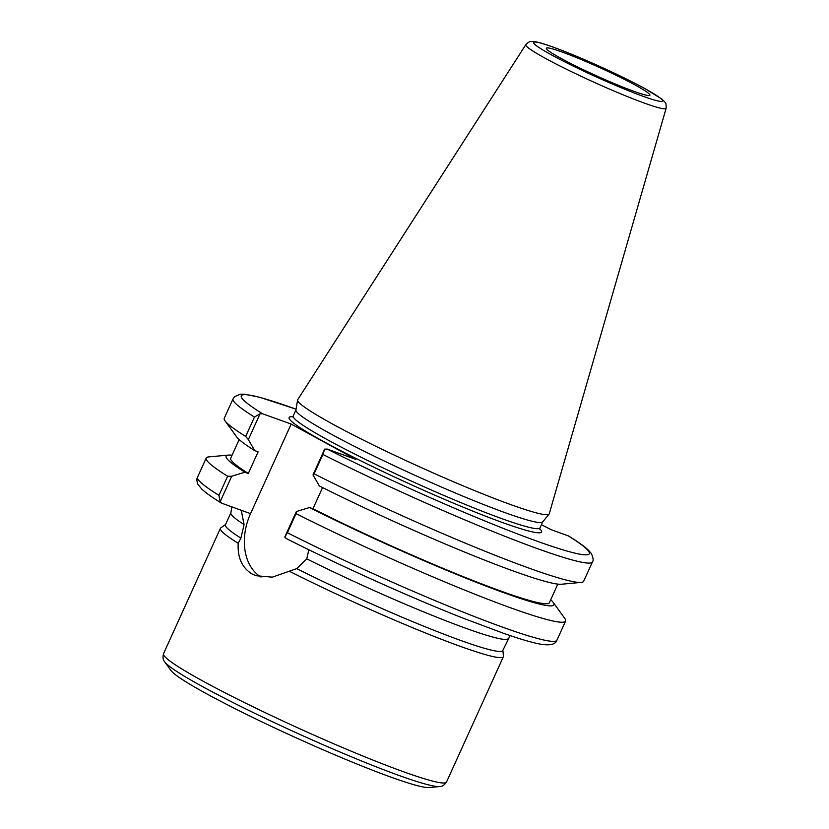 <?xml version="1.0" encoding="UTF-8"?>
<svg xmlns="http://www.w3.org/2000/svg" width="829" height="829" viewBox="0 0 829 829"><rect width="100%" height="100%" fill="white"/><g stroke="black" fill="none" stroke-linecap="round" stroke-linejoin="round"><path stroke-width="1.24" d="M231.861 506.913L230.897 512.716L225.436 524.757A152.256 11.793 24.4 0 0 240.897 538.125L244.068 524.622L241.301 510.488L240.089 509.876M308.854 549.751L306.751 558.87L296.709 568.621A152.256 11.793 24.4 0 0 502.757 650.558L510.125 635.584M231.726 476.229L244.887 472.219L248.317 473.452L258.12 451.836L254.69 450.603L248.358 439.588L260.047 413.806L262.596 413.785L291.186 424.065L250.555 513.648L221.364 503.068C212.193 497.421 205.633 492.716 201.654 488.965L197.965 484.385C196.691 481.089 196.556 478.685 197.54 477.172A197.312 15.274 -155.6 0 0 218.949 495.359L220.151 501.763L231.726 476.229L227.623 476.229L218.949 495.359M207.146 694.07A142.94 11.067 24.4 0 0 339.113 756.639A142.94 11.067 24.4 0 0 428.945 787.55L439.536 786.566A152.256 11.793 24.4 0 1 343.848 753.644A152.256 11.793 24.4 0 1 203.271 686.992A152.256 11.793 24.4 0 1 164.733 661.915L170.971 670.526A142.94 11.067 24.4 0 0 207.146 694.07M250.545 513.638A50.911 36.621 -70.2 0 0 261.062 577.046M296.709 568.621L272.306 577.16L255.964 575.709L252.151 574.01C242.058 567.844 237.405 557.596 238.203 543.275L240.897 538.125M289.404 571.243A155.365 12.031 24.4 0 0 503.369 656.723A155.365 12.031 24.4 0 0 503.452 656.164L502.861 650.309M225.54 524.519L220.752 527.928A155.365 12.031 24.4 0 0 220.39 528.363A155.365 12.031 24.4 0 0 238.203 543.275M291.186 424.065L355.817 459.38L327.227 449.09L324.678 449.121L322.895 454.458A197.312 15.274 24.4 0 0 592.445 561.907C593.647 560.487 593.253 557.679 591.284 553.482L588.517 550.29C584.559 546.508 577.927 541.741 568.632 536.021L551.212 529.679L541.42 524.705M666.122 108.319L549.264 513.783A138.122 10.694 -155.6 0 1 549.099 514.084L542.643 521.938A135.479 10.487 -155.6 0 1 505.389 512.778A135.479 10.487 -155.6 0 1 370.49 454.344A135.479 10.487 -155.6 0 1 295.932 410.034L297.59 399.992A138.122 10.694 -155.6 0 1 297.704 399.671L525.814 44.673A77.045 5.969 24.4 0 0 567.109 69.543A77.045 5.969 24.4 0 0 644.848 103.283A77.045 5.969 24.4 0 0 666.122 108.319C666.205 104.226 665.832 102.216 665.024 102.268L661.988 99.169L644.889 88.589C623.087 76.589 584.227 58.807 559.088 49.315C548.352 45.212 540.467 42.694 535.41 41.751L532.632 41.45C530.736 42.238 530.974 39.657 525.814 44.673M221.954 503.358L220.151 501.763M286.233 538.518C339.082 565.264 408.666 596.631 461.794 617.657L504.343 633.615C518.778 638.631 530.083 642.009 538.259 643.75C549.192 645.926 555.42 644.744 556.922 640.195A197.312 15.274 -155.6 0 1 287.383 532.746L284.782 537.068L286.243 538.518M322.574 487.545L312.947 508.768L309.518 507.524L296.357 511.545L284.782 537.068M324.678 449.121L312.989 474.893L319.32 485.918A179.976 13.938 -155.6 0 0 561.471 584.238L581.17 582.404A197.312 15.274 -155.6 0 1 314.108 473.825L322.895 454.458M592.445 561.907L583.657 581.274A197.312 15.274 -155.6 0 1 581.17 582.404M312.989 474.893L314.108 473.825M296.067 409.184L259.695 397.278L244.379 394.189L240.151 394.21L234.586 396.676L233.053 398.884A197.312 15.274 24.4 0 0 254.462 417.06L260.047 413.806M254.462 417.06L245.674 436.437L248.358 439.588M634.237 91.449A56.869 4.404 -155.6 0 1 578.186 67.201A56.869 4.404 -155.6 0 1 546.311 48.445A56.869 4.404 -155.6 0 1 599.947 67.719A56.869 4.404 -155.6 0 1 649.781 95.376A56.869 4.404 -155.6 0 1 634.237 91.449M549.099 514.084A138.122 10.694 -155.6 0 1 511.13 504.747A138.122 10.694 -155.6 0 1 373.599 445.173A138.122 10.694 -155.6 0 1 297.59 399.992M287.383 532.746L296.057 513.617L296.357 511.545M550.705 599.761A179.976 13.938 -155.6 0 1 553.223 602.434L564.818 618.455A197.312 15.274 -155.6 0 1 565.606 621.066A197.312 15.274 -155.6 0 1 296.057 513.617M227.623 476.229A197.312 15.274 -155.6 0 1 206.214 458.043A197.312 15.274 -155.6 0 1 208.701 456.914L228.4 455.09A179.976 13.938 -155.6 0 1 232.068 455.214M245.674 436.437A197.312 15.274 -155.6 0 1 225.053 420.863A197.312 15.274 -155.6 0 1 224.265 418.251L233.053 398.884M254.69 450.603A179.976 13.938 -155.6 0 1 236.659 436.893L225.053 420.863M248.317 473.452A174.94 13.544 -155.6 0 1 230.721 458.199L239.166 439.567M557.803 584.103L549.358 602.735A174.94 13.544 -155.6 0 1 312.947 508.768M244.887 472.219A179.976 13.938 -155.6 0 1 228.4 455.09M553.223 602.434A179.976 13.938 -155.6 0 1 479.732 583.668A179.976 13.938 -155.6 0 1 309.518 507.524M306.751 558.87A152.256 11.793 24.4 0 0 508.218 638.517M230.897 512.716A152.256 11.793 24.4 0 0 244.068 524.622M164.733 661.915C163.012 660.091 162.608 657.356 163.52 653.729A155.365 12.031 24.4 0 0 203.457 681.376A155.365 12.031 24.4 0 0 355.921 753.157A155.365 12.031 24.4 0 0 446.499 782.089C444.365 785.167 442.044 786.659 439.536 786.566M542.705 521.856L539.969 527.897A135.479 10.487 -155.6 0 1 502.602 518.923A135.479 10.487 -155.6 0 1 366.532 459.908A135.479 10.487 -155.6 0 1 293.207 415.961L292.16 417.018M293.207 416.759A138.588 10.736 24.4 0 0 409.764 484.022A138.588 10.736 24.4 0 0 539.772 528.809M568.02 535.721A191.105 14.798 -155.6 0 1 536.643 541.047A191.105 14.798 -155.6 0 1 327.227 449.09M262.596 413.785A191.105 14.798 -155.6 0 1 296.067 409.215M644.465 88.402A70.89 5.492 -155.6 0 1 613.937 84.693A70.89 5.492 -155.6 0 1 535.98 42.092A70.89 5.492 -155.6 0 1 644.465 88.402M446.499 782.089L503.369 656.723M163.52 653.729L220.39 528.363M539.969 527.897L539.866 529.389M295.953 409.92L293.207 415.961M565.606 621.066L556.922 640.195M206.214 458.043L197.54 477.172"/></g></svg>
